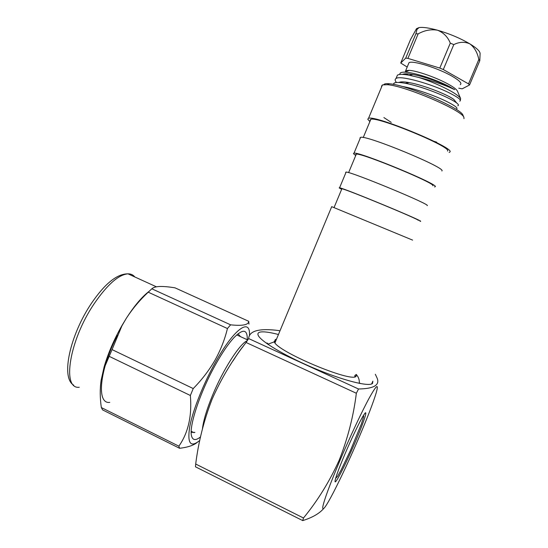<?xml version="1.0" encoding="UTF-8"?>
<svg xmlns="http://www.w3.org/2000/svg" width="548" height="548" viewBox="0 0 548 548"><rect width="100%" height="100%" fill="white"/><g stroke="black" fill="none" stroke-linecap="round" stroke-linejoin="round"><path stroke-width="0.82" d="M355.556 374.88L356.392 374.448L356.104 376.298C351.761 382.997 276.719 351.35 274.329 341.849L275.356 339.486L276.041 339.328M274.514 342.185L275.288 341.137M371.654 383.97L372.852 381.141L372.558 383.422C369.208 387.073 343.226 380.565 313.922 368.153C284.611 355.789 260.101 340.979 258.108 335.109C257.533 333.574 258.156 332.581 259.992 332.122C263.314 331.389 269.349 332.156 278.089 334.417M195.698 464.033C198.445 441.962 203.897 420.398 212.055 399.328C221.132 378.743 232.482 359.796 246.093 342.493L356.351 393.252C353.494 416.227 347.747 438.599 339.109 460.375C329.464 481.61 317.587 500.817 303.476 517.997L195.698 464.033L195.458 466.807L302.729 520.6C312.045 517.689 318.902 513.812 323.306 508.962M340.027 460.306C330.006 484.131 324.258 499.639 322.779 506.832C322.245 511.859 325.834 507.003 333.533 492.255C341.794 476.144 350.542 457.285 359.776 435.667C367.763 416.836 373.209 402.664 376.113 393.135C378.997 383.025 376.757 384.559 369.393 397.725C362.077 411.13 350.11 436.557 340.027 460.306M303.476 517.997L302.729 520.6M344.829 454.313C351.686 438.119 360.091 420.693 363.639 415.151C368.701 406.986 364.413 420.624 355.933 440.462C347.042 461.491 335.65 484.192 335.047 481.706C334.855 479.445 338.116 470.314 344.829 454.313M375.318 374.263L376.805 377.421C380.401 384.867 374.305 388.724 358.522 388.991L248.641 338.561C249.237 330.739 259.3 328.074 278.85 330.56L279.562 330.882M358.522 388.991L356.351 393.252M248.641 338.561L246.093 342.493M266.013 342.952L267.568 343.226M359.324 382.778L360.413 383.579M355.207 375.695L354.741 376.962M117.395 335.225C99.27 370.338 96.338 404.362 109.778 402.376M249.463 335.725C250.717 317.545 234.804 327.718 216.049 361.166C203.808 382.764 192.91 409.959 189.745 426.652C187.128 443.469 190.485 448.052 199.815 440.393M197.205 442.421C193.622 445.366 187.752 447.326 179.6 448.291L178.86 446.168C188.238 432.872 192.074 415.98 190.368 395.492L193.225 388.559C201.856 379.805 209.124 370.311 215.049 360.098C220.686 349.898 224.817 339.376 227.434 328.533L230.598 324.827C242.545 326.081 248.593 324.909 248.737 321.32L248.97 324.115M200.561 436.872C195.883 440.613 192.91 440.434 191.642 436.338C188.402 427.193 200.486 390.854 216.392 363.125C222.837 351.802 228.742 343.26 234.106 337.5C243.127 328.499 247.518 329.245 247.278 339.753M240.435 336.609L238.051 333.787M248.737 321.32L175.031 287.844C168.976 286.844 163.914 286.392 159.838 286.474C155.933 286.645 153.269 287.419 151.83 288.796L148.227 292.187C139.781 300.078 132.445 308.825 126.239 318.429L121.944 325.793L112.059 349.603L193.225 388.559M149.049 291.378C141.836 296.941 134.233 305.962 126.239 318.429L121.786 325.834C113.95 339.685 108.045 353.426 104.079 367.05L101.079 380.47L100.435 386.265M191.197 432.331L194.917 432.393M112.059 349.603L104.072 368.311L101.079 380.47C99.873 389.19 99.962 398.225 101.346 407.561L102.599 409.904L179.6 448.291M109.305 356.392L190.368 395.492M101.346 407.561L178.86 446.168M191.211 431.31L194.04 432.701M151.83 288.796L230.598 324.827M148.227 292.187L227.434 328.533M354.905 376.408L354.672 376.825M274.664 342.418L275.623 341.294M412.596 240.113L331.718 206.665M418.172 220.351C421.96 220.529 346.685 189.355 341.884 188.752L341.459 188.848L341.76 189.053M427.193 205.63C431.783 204.986 351.576 171.764 346.137 172.058L345.617 172.339L345.904 172.606M419.994 221.269L420.549 221.324C424.748 221.591 344.637 188.409 339.582 187.786L339.137 187.889L341.342 189.122M432.797 185.786C437.393 184.08 361.92 152.823 356.323 154.118L355.748 154.577L356.001 154.899M441.859 170.983C447.312 168.325 366.9 135.013 360.605 137.329L359.926 138L360.166 138.391M434.53 186.936L435.18 186.752C440.243 185.012 359.926 151.741 354.022 153.132L353.412 153.632L355.447 155.29M447.49 151.056C452.901 147.446 377.236 116.114 370.832 119.313L370.099 120.142L370.304 120.587M463.985 118.697L463.903 117.395C462.45 110.374 404.801 85.714 387.292 84.7L382.442 84.919L381.511 86.187L381.675 86.762M449.134 152.433L449.887 152.015C455.82 148.248 375.291 114.888 368.53 118.313L367.756 119.204L369.612 121.307M463.067 115.443L462.964 115.21C461.512 108.36 406.253 84.721 389.347 83.776C386.182 83.474 384.354 83.755 383.853 84.618M383.901 117.573L391.258 122.396M431.865 140.644L436.701 142.179M335.636 478.329L337.568 476.335L341.123 469.985L350.405 450.579L361.42 423.912L363.673 416.603L363.495 415.377M460.238 84.687C462.245 83.385 459.553 80.577 452.175 76.261C438.215 68.123 412.391 60.095 409.014 62.691L408.411 64.13M457.47 91.208L457.388 91.023C456.559 89.406 453.675 87.207 448.737 84.413C437.338 77.919 417.042 70.74 409.164 70.343L405.684 70.658L405.157 72.144M399.93 74.46C399.547 72.788 401.273 72.028 405.102 72.172C414.172 72.377 436.804 79.898 449.209 86.502L454.648 89.639L449.387 87.283C440.804 83.673 430.618 80.398 418.843 77.467L409.274 75.254C403.294 74.144 399.355 74.103 397.444 75.131L396.615 77.11M460.361 100.257L460.642 98.626C459.669 96.736 456.176 94.105 450.168 90.735C440.873 85.687 430.433 81.262 418.843 77.467M406.452 73.809L407.863 75.014M396.478 82.495C394.882 80.679 394.738 79.344 396.04 78.494C400.129 74.987 431.872 84.104 449.271 92.879C458.443 97.51 461.93 100.277 459.731 101.174M457.799 105.743C458.936 105.401 458.58 104.497 456.737 103.038C454.963 101.613 451.812 99.805 447.278 97.606C435.633 91.961 417.569 85.522 405.356 83.31C399.691 82.241 395.944 82.166 394.115 83.091L393.252 84.351M401.814 86.385C413.603 88.18 433.53 95.105 445.819 101.058C455.018 105.627 458.539 108.299 456.388 109.086M400.807 81.94L401.855 82.755M416.494 28.702L419.049 27.585C422.892 27.003 429.05 27.873 437.516 30.209C449.565 33.736 460.368 38.291 469.917 43.895C477.075 48.306 480.466 51.683 480.082 54.005L479.808 60.677L478.822 59.499C477.472 52.677 474.506 47.477 469.917 43.895C464.766 41.58 459.395 41.812 453.792 44.607L450.285 43.128C447.832 36.949 443.579 32.647 437.516 30.209C430.988 29.078 424.529 30.311 418.131 33.894L415.905 33.716L416.98 29.428L416.494 28.702L410.521 39.566L400.732 63.027L407.191 67.055M398.951 82.474C400.629 81.618 404.013 81.652 409.103 82.59C424.008 85.091 448.586 95.119 453.943 99.544L455.409 101.373M407.972 82.803L407.226 82.275M402.465 74.405C404.301 73.569 407.801 73.617 412.959 74.542C426.2 76.795 446.209 84.529 454.648 89.639M458.772 88.159L462.135 88.851L469.533 84.981L468.519 83.892L443.305 69.548L439.804 68.068L407.904 58.383L405.712 58.122L400.732 63.027M405.712 58.122L415.905 33.716M418.131 33.894L407.904 58.383M439.804 68.068L450.285 43.128M453.792 44.607L443.305 69.548M468.519 83.892L478.822 59.499M479.808 60.677L469.533 84.981M268.225 343.918L267.513 344.014M243.113 346.5C239.997 350.241 236.633 355.022 233.03 360.851M202.452 428.803C203.404 420.604 206.692 409.616 212.316 395.841C223.07 369.523 239.757 343.671 247.278 340.644M134.815 276.959C133.116 274.829 130.842 273.788 127.985 273.842C118.56 274.637 107.25 284.659 94.051 303.907C69.24 340.445 61.623 389.587 79.268 387.258M267.814 344.226L274.329 341.849M274.288 341.856L274.164 341.466M233.263 360.495C237.983 353.09 241.497 348.117 243.792 345.583M236.736 334.903L247.723 339.959M359.289 383.367C359.557 380.072 358.639 377.23 356.529 374.825M73.727 385.189C60.54 377.778 70.028 335.04 91.434 303.325C104.908 283.583 117.094 273.76 127.985 273.842L156.42 286.816M104.079 367.05L104.065 368.304M331.732 206.623L274.973 342.843M341.884 188.752L334.054 207.548M346.137 172.058L339.582 187.786M356.323 154.118L348.61 172.627M360.605 137.329L354.022 153.132M370.832 119.313L363.242 137.534M382.442 84.919L368.53 118.313M389.347 83.776L387.292 84.7M462.964 115.21L463.903 117.395M354.83 375.38L354.946 376.243M354.953 376.305L355.008 376.702M457.388 91.023L460.642 98.626M409.164 70.343L405.102 72.172M397.444 75.131L396.04 78.494M394.115 83.091L393.567 84.413M419.049 27.585L416.98 29.428M456.737 103.038L453.943 99.544M405.356 83.31L409.103 82.59M412.959 74.542L409.274 75.254M409.014 62.691L405.684 70.658"/></g></svg>
